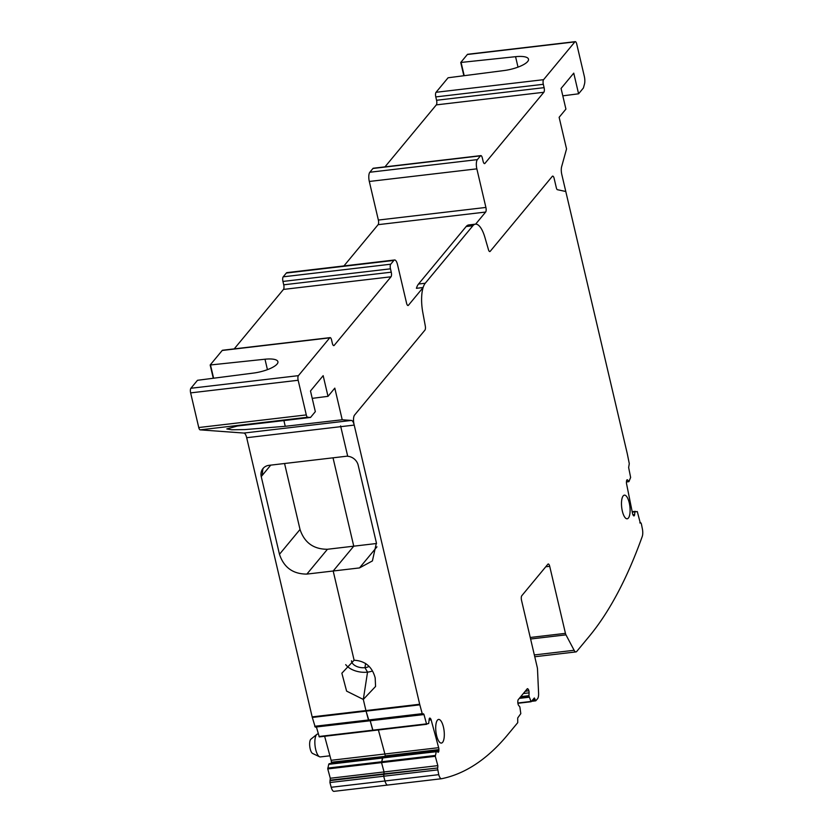 <?xml version="1.0" encoding="UTF-8"?>
<svg xmlns="http://www.w3.org/2000/svg" width="833" height="833" viewBox="0 0 833 833"><rect width="100%" height="100%" fill="white"/><g stroke="black" fill="none" stroke-linecap="round" stroke-linejoin="round"><path stroke-width="1.25" d="M263.509 467.959L262.541 469.125A10.787 9.611 39.6 0 0 261.239 476.591L279.471 554.289C283.866 567.492 292.997 574.093 306.877 574.093L333.19 571.001L353.754 546.177L333.023 457.817L353.754 546.177L327.442 549.27C313.562 549.27 304.43 542.668 300.026 529.465L284.563 463.502M261.239 476.591L262.208 475.424L262.822 469.156L262.208 475.424L270.735 465.126M283.897 420.571L285.24 426.298L244.84 429.589L231.689 429.766L226.795 428.922L237.395 426.027L310.522 417.448L315.332 411.637L310.49 390.969L323.162 375.662L328.015 396.331L334.804 388.136L342.217 419.77L351.453 420.436A7.216 2.489 -96.7 0 1 352.047 420.675A7.216 2.489 -96.7 0 1 354.212 425.09L340.77 426.663L347.673 456.099L269.007 465.335A10.891 9.704 39.6 0 0 262.999 468.521A10.891 9.704 39.6 0 0 262.541 469.125M345.716 664.63A17.67 10.371 -171.2 0 0 358.908 671.783A17.67 10.371 -171.2 0 0 367.54 672.127L363.313 699.428L375.568 686.454L375.183 677.895C372.216 666.775 365.187 660.881 354.119 660.225L333.19 571.001L353.754 546.177L376.537 543.501M340.593 425.902L347.715 456.286A10.819 9.642 -140.4 0 1 358.18 465.21L376.401 542.918L372.413 560.921L359.502 567.919L333.19 571.001L354.119 660.225L341.863 673.199L346.601 691.109L363.313 699.428L367.54 672.127L364.958 667.66L365.614 663.453L364.958 667.66A10.1 5.925 8.8 0 1 352.109 662.808A10.1 5.925 8.8 0 1 351.505 660.798M626.749 480.193L627.707 480.079L628.894 481.661L630.633 477.465L628.634 467.5L629.29 463.679L627.395 454.245A7.216 2.489 83.3 0 0 627.27 453.641L561.796 174.472A7.216 2.489 83.3 0 1 561.39 167.933A7.216 2.489 83.3 0 1 561.64 166.683L566.544 148.93L559.13 117.307L565.919 109.102L561.067 88.444L573.75 73.137L578.591 93.806L583.402 87.986L584.464 84.154A7.216 2.489 83.3 0 0 584.318 76.355L576.717 43.972A3.603 1.25 83.3 0 0 575.249 41.65A3.603 1.25 83.3 0 0 574.885 41.879L543.574 79.676L436.044 92.296A3.603 1.25 -96.7 0 0 435.784 96.909L436.575 100.272A3.603 1.25 -96.7 0 1 436.315 104.885L543.845 92.265L484.941 163.383A3.603 1.25 83.3 0 1 484.577 163.612A3.603 1.25 83.3 0 1 483.109 161.29L482.317 157.937A3.603 1.25 83.3 0 0 480.86 155.615A3.603 1.25 83.3 0 0 480.495 155.844L477.361 159.624A7.216 2.489 83.3 0 0 476.851 168.849L485.899 207.438A3.603 1.25 83.3 0 1 485.639 212.051L475.622 224.139A25.24 8.726 83.3 0 1 484.91 237.415L488.461 249.671A3.603 1.25 83.3 0 0 489.814 251.566A3.603 1.25 83.3 0 1 488.461 249.671L484.91 237.415A25.24 8.726 83.3 0 0 475.445 224.16L468.719 224.952A25.24 8.726 83.3 0 0 466.157 226.524L418.52 284.032A25.24 8.726 83.3 0 0 416.406 288.312L423.122 287.52A25.24 8.726 83.3 0 0 422.789 312.406L425.288 325.942A3.603 1.25 83.3 0 1 424.934 330.118L354.546 415.094A7.216 2.489 83.3 0 0 354.035 424.32L419.686 704.26A7.216 2.489 83.3 0 0 419.832 704.833L422.227 713.673L368.457 719.983L366.072 711.143A7.216 2.489 83.3 0 1 365.926 710.57L363.313 699.428L365.926 710.57A7.216 2.489 83.3 0 0 366.072 711.143L369.019 720.795L315.249 727.105L312.302 717.452A7.216 2.489 -96.7 0 1 312.156 716.88L246.683 437.71A7.216 2.489 -96.7 0 0 243.913 433.056L200.139 429.859A3.603 1.25 -96.7 0 1 198.754 427.537L190.632 392.884A3.603 1.25 -96.7 0 1 190.882 388.272L197.494 380.296L253.513 373.069A19.836 5.831 166.8 0 0 277.91 361.689A19.836 5.831 166.8 0 0 264.988 359.221L267.435 369.654M316.405 726.97L423.997 714.558L426.517 723.877L372.757 730.187L370.164 720.66L373.028 730.593L426.777 724.283M437.721 752.032L438.575 751.939A2.52 0.875 83.3 0 0 438.876 750.502L438.897 749.596A2.52 0.875 83.3 0 0 438.658 747.68L384.898 753.99L378.39 729.968L384.898 753.99A2.52 0.875 83.3 0 1 385.127 755.906A2.52 0.875 83.3 0 0 384.898 753.99L331.128 760.3L324.631 736.278M331.326 763.455A2.52 0.875 83.3 0 0 331.347 763.122L385.106 756.812A2.52 0.875 83.3 0 1 385.096 757.145A2.52 0.875 83.3 0 0 385.106 756.812L385.127 755.906L438.897 749.596M438.575 751.939L436.659 751.085L382.899 757.395L381.535 762.611L384.055 771.941L330.284 778.251L329.92 782.541L331.201 787.279A7.216 2.489 -96.7 0 0 333.981 791.35A7.216 2.489 -96.7 0 0 334.054 791.34L387.678 785.05M329.962 780.625L383.721 774.315L383.69 776.231L384.013 773.857L437.492 768.005L383.721 774.315L384.055 771.941L381.535 762.611L327.765 768.921L328.723 764.34L382.493 758.03L381.535 762.611L435.295 756.302L437.825 765.631L384.055 771.941L384.013 773.857L330.253 780.167M387.824 785.03A7.216 2.489 83.3 0 1 387.751 785.04A7.216 2.489 83.3 0 1 384.971 780.969L383.69 776.231L384.971 780.969A7.216 2.489 83.3 0 0 387.751 785.04A7.216 2.489 83.3 0 0 387.824 785.03L441.448 778.74M552.31 176.325L490.179 251.347A3.603 1.25 83.3 0 1 489.814 251.566A3.603 1.25 83.3 0 0 490.179 251.347L552.31 176.325A3.603 1.25 83.3 0 1 552.685 176.107A3.603 1.25 83.3 0 0 552.31 176.325M316.467 727.178L319.268 736.903L373.059 730.593M331.347 763.122L331.357 762.216A2.52 0.875 83.3 0 0 331.128 760.3M382.857 757.426L329.129 763.705L328.723 764.34M327.765 768.921L330.284 778.251M264.988 359.221L210.166 365L213.279 378.265M210.166 365L222.203 350.464A3.603 1.25 -96.7 0 1 222.567 350.245L330.097 337.625A3.603 1.25 83.3 0 0 329.733 337.844L298.422 375.652A3.603 1.25 83.3 0 0 298.162 380.264L306.294 414.917A3.603 1.25 83.3 0 0 307.669 417.239L310.522 417.448M423.122 287.52L408.399 305.294A3.603 1.25 83.3 0 1 408.035 305.524A3.603 1.25 83.3 0 1 406.577 303.202L397.518 264.623A7.216 2.489 83.3 0 0 394.592 259.979A7.216 2.489 83.3 0 0 393.863 260.427L390.729 264.207L283.199 276.827A3.603 1.25 -96.7 0 0 282.939 281.439L283.73 284.803A3.603 1.25 -96.7 0 1 283.47 289.415L234.219 348.871M283.199 276.827L286.323 273.047A7.216 2.489 -96.7 0 1 287.062 272.599L394.592 259.979M477.361 159.624L369.831 172.244A7.216 2.489 -96.7 0 0 369.311 181.469L378.359 220.058A3.603 1.25 -96.7 0 1 378.109 224.671L343.935 265.925M369.831 172.244L372.955 168.464A3.603 1.25 -96.7 0 1 373.319 168.235L480.86 155.615M436.315 104.885L384.971 166.871M436.044 92.296L448.081 77.771L504.09 70.545A19.836 5.831 166.8 0 0 528.497 59.164A19.836 5.831 166.8 0 0 515.565 56.686L518.011 67.129M515.565 56.686L460.743 62.475L463.856 75.741M460.743 62.475L467.355 54.499A3.603 1.25 -96.7 0 1 467.719 54.27L575.249 41.65M475.445 224.16A25.24 8.726 83.3 0 0 472.873 225.743L425.246 283.241A25.24 8.726 83.3 0 0 422.789 312.406L425.288 325.942A3.603 1.25 83.3 0 1 424.934 330.118L354.546 415.094A7.216 2.489 83.3 0 0 354.035 424.32L354.212 425.09M390.729 264.207A3.603 1.25 83.3 0 0 390.469 268.82L391.26 272.183L283.73 284.803M283.47 289.415L391 276.795A3.603 1.25 83.3 0 0 391.26 272.183M391 276.795L334.179 345.393L333.408 345.487M330.097 337.625A3.603 1.25 83.3 0 1 331.565 339.947L332.346 343.3A3.603 1.25 83.3 0 0 333.814 345.622A3.603 1.25 83.3 0 0 334.179 345.393M554.143 178.429A3.603 1.25 83.3 0 0 552.685 176.107L552.685 176.107A3.603 1.25 83.3 0 1 554.143 178.429L556.35 187.841A2.884 1 83.3 0 0 557.402 189.695L565.784 191.496L557.402 189.695A2.884 1 83.3 0 1 556.35 187.841L554.143 178.429M543.574 79.676A3.603 1.25 83.3 0 0 543.314 84.289L544.105 87.652L436.575 100.272M543.845 92.265A3.603 1.25 83.3 0 0 544.105 87.652M285.24 426.298L342.217 419.77M210.499 364.958L213.612 378.224M461.086 62.433L464.189 75.688M318.289 733.925L317.685 733.998A11.537 3.988 83.3 0 0 316.873 734.362A11.537 3.988 83.3 0 0 315.041 745.639A11.537 3.988 83.3 0 0 315.697 749.492A11.537 3.988 83.3 0 0 319.508 756.749A11.537 3.988 83.3 0 0 320.372 756.916L329.91 755.802M328.015 396.331L312.219 398.361M578.591 93.806L562.806 95.837M316.873 734.362L310.928 739.152A7.372 2.551 83.3 0 0 309.761 746.358A7.372 2.551 83.3 0 0 310.178 748.825A7.372 2.551 83.3 0 0 312.614 753.469L319.508 756.749M369.029 666.41A10.1 5.925 -171.2 0 1 364.958 667.66L367.54 672.127A17.67 10.371 -171.2 0 0 372.434 670.992M314.697 726.293L368.457 719.983L369.019 720.795L422.789 714.485L423.435 713.746L423.997 714.558M422.227 713.673L422.789 714.485M318.987 736.497L372.757 730.187L319.268 736.903M426.517 723.877L428.672 723.533L429.11 719.847A2.52 0.875 83.3 0 1 429.411 718.421L429.474 718.317A2.52 0.875 83.3 0 1 429.797 718.067A2.52 0.875 83.3 0 1 430.14 718.213L429.287 718.671M438.658 747.68L431.119 719.816A2.52 0.875 83.3 0 0 430.484 718.535M438.876 750.502L331.357 762.216M437.846 752.147A2.52 0.875 83.3 0 0 438.189 752.282A2.52 0.875 83.3 0 0 438.512 752.043M329.129 763.705L436.263 751.72L435.295 756.302M329.087 763.746L436.617 751.127L436.263 751.72M437.783 767.547L437.825 765.631M437.492 768.005L438.741 774.659A7.216 2.489 83.3 0 0 441.521 778.73A7.216 2.489 83.3 0 0 441.594 778.72A721.139 249.254 83.3 0 0 507.776 734.685L517.73 722.669L517.699 717.973L520.802 713.631L519.865 706.925L518.657 705.436A2.52 0.875 83.3 0 1 518.053 704.031L517.991 703.791A2.52 0.875 83.3 0 1 517.814 701.875L517.866 701.001A2.52 0.875 83.3 0 1 518.22 699.689L527.216 688.829A2.52 0.875 83.3 0 1 527.476 688.672A2.52 0.875 83.3 0 1 527.893 688.891L526.685 689.474M525.331 691.109L528.851 690.692A2.52 0.875 83.3 0 0 528.247 689.287M528.851 690.692L525.113 691.369M520.49 696.95L528.945 695.961L529.08 692.848A2.52 0.875 83.3 0 0 528.903 690.921M528.945 695.961L531.11 701.74L534.338 697.971L535.744 700.834L537.566 698.72A7.216 2.489 83.3 0 0 538.587 693.181L537.504 669.222A3.603 1.25 83.3 0 0 537.254 667.368L521.531 600.333A3.603 1.25 83.3 0 1 521.791 595.72L547.885 564.212A3.603 1.25 83.3 0 1 548.249 563.993A3.603 1.25 83.3 0 1 549.707 566.305L565.44 633.351A3.603 1.25 83.3 0 0 565.971 634.861L574.124 650.281A7.216 2.489 83.3 0 0 575.988 651.906A7.216 2.489 83.3 0 0 576.717 651.458L589.191 636.402A721.139 249.254 83.3 0 0 642.253 536.452A7.216 2.489 83.3 0 0 642.368 528.82L641.348 523.749L640.744 522.707L640.077 523.072M632.257 512.16L637.297 511.566L640.296 523.041M634.892 511.847L634.631 514.565L632.913 514.763M627.707 480.079A2.52 0.875 83.3 0 0 627.207 479.756A2.52 0.875 83.3 0 0 627.02 479.85L626.947 479.912A2.52 0.875 83.3 0 0 626.541 481.099L626.458 481.932A2.52 0.875 83.3 0 0 626.572 483.848L632.549 513.607A2.52 0.875 83.3 0 0 633.122 515.117L633.455 515.585A2.52 0.875 83.3 0 0 633.955 515.908A2.52 0.875 83.3 0 0 634.152 515.814L634.225 515.752A2.52 0.875 83.3 0 0 634.631 514.565M436.565 735.414A11.901 4.113 83.3 0 0 441.396 743.078A11.901 4.113 83.3 0 0 443.448 727.105A11.901 4.113 83.3 0 0 438.616 719.441A11.901 4.113 83.3 0 0 436.565 735.414M622.345 511.118A11.901 4.113 83.3 0 0 627.176 518.782A11.901 4.113 83.3 0 0 629.238 502.799A11.901 4.113 83.3 0 0 624.406 495.146A11.901 4.113 83.3 0 0 622.345 511.118M306.877 574.093L327.442 549.27M279.471 554.289L300.026 529.465M262.822 469.156L263.53 467.927M340.77 426.663L246.683 437.71M419.686 704.26L312.156 716.88M419.832 704.833L312.302 717.452M328.754 764.278L436.284 751.658M435.263 755.479L327.733 768.099M437.45 769.921L329.92 782.541M438.741 774.659L331.201 787.279M351.453 420.436L243.913 433.056M200.139 429.859L307.669 417.239M306.294 414.917L198.754 427.537M190.632 392.884L298.162 380.264M298.422 375.652L190.882 388.272M222.203 350.464L329.733 337.844M282.939 281.439L390.469 268.82M286.323 273.047L393.863 260.427M408.399 305.294L407.629 305.388M378.109 224.671L485.639 212.051M485.899 207.438L378.359 220.058M369.311 181.469L476.851 168.849M372.955 168.464L480.495 155.844M484.941 163.383L484.16 163.476M435.784 96.909L543.314 84.289M467.355 54.499L574.885 41.879M429.495 718.285L430.14 718.213M429.099 720.045L431.119 719.816M527.091 688.985L527.893 688.891M523.332 693.525L529.08 692.848M528.924 695.69L520.74 696.648M529.215 697.106L519.407 698.262M519.313 698.377L529.247 697.211M530.871 701.469L517.855 703M517.887 703.25L531.027 701.709M533.349 699.085L534.921 698.897M535.161 699.907L532.402 700.23M545.761 566.773L549.707 566.305M530.246 637.474L565.44 633.351M530.6 639.005L565.971 634.861M534.338 654.946L574.124 650.281M639.859 522.843L640.629 522.76M632.164 511.722L635.329 511.347M634.944 511.681L632.226 511.993M633.674 515.814L634.225 515.752M628.821 481.609L626.458 481.891M628.894 481.661L626.458 481.943L628.863 481.651M359.502 567.919L376.964 546.833M466.157 226.524L472.873 225.743M418.52 284.032L425.246 283.241M441.521 778.73L333.981 791.35M373.028 730.593L426.798 724.283M382.899 757.395L436.659 751.085M517.897 703.291L531.11 701.74M531.485 701.334L535.744 700.834M534.765 656.748L575.988 651.906M639.838 522.812L640.744 522.707"/></g></svg>
